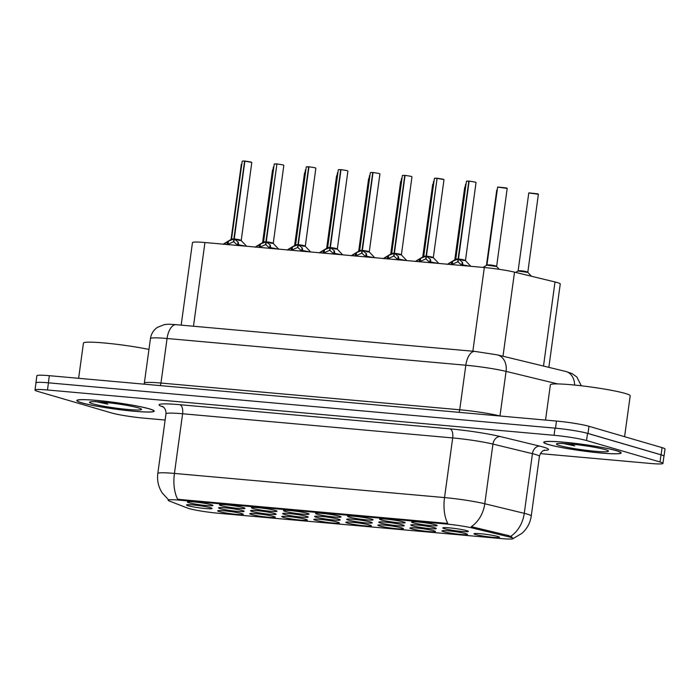 <?xml version="1.0" encoding="UTF-8"?>
<svg xmlns="http://www.w3.org/2000/svg" width="700" height="700" viewBox="0 0 700 700"><rect width="100%" height="100%" fill="white"/><g stroke="black" fill="none" stroke-linecap="round" stroke-linejoin="round"><path stroke-width="1.05" d="M413.192 522.804A12.889 1.076 7.8 0 1 411.688 521.972A12.889 1.076 7.8 0 1 421.838 522.392A12.889 1.076 7.8 0 1 435.61 524.808A12.889 1.076 7.8 0 1 437.141 525.455A12.889 1.076 7.8 0 1 428.006 525.341A12.889 1.076 7.8 0 1 413.192 522.804M317.091 514.202A12.889 1.076 7.8 0 1 315.586 513.38A12.889 1.076 7.8 0 1 325.736 513.791A12.889 1.076 7.8 0 1 339.509 516.215A12.889 1.076 7.8 0 1 341.04 516.863A12.889 1.076 7.8 0 1 331.905 516.74A12.889 1.076 7.8 0 1 317.091 514.202M285.058 511.341A12.889 1.076 7.8 0 1 283.553 510.51A12.889 1.076 7.8 0 1 293.703 510.93A12.889 1.076 7.8 0 1 307.475 513.345A12.889 1.076 7.8 0 1 309.006 514.001A12.889 1.076 7.8 0 1 299.871 513.879A12.889 1.076 7.8 0 1 285.058 511.341M253.024 508.48A12.889 1.076 7.8 0 1 251.519 507.649A12.889 1.076 7.8 0 1 261.669 508.06A12.889 1.076 7.8 0 1 275.441 510.484A12.889 1.076 7.8 0 1 276.973 511.131A12.889 1.076 7.8 0 1 267.838 511.017A12.889 1.076 7.8 0 1 253.024 508.48M349.125 517.072A12.889 1.076 7.8 0 1 347.62 516.241A12.889 1.076 7.8 0 1 357.77 516.661A12.889 1.076 7.8 0 1 371.543 519.076A12.889 1.076 7.8 0 1 373.074 519.733A12.889 1.076 7.8 0 1 363.939 519.61A12.889 1.076 7.8 0 1 349.125 517.072M381.159 519.934A12.889 1.076 7.8 0 1 379.654 519.111A12.889 1.076 7.8 0 1 389.804 519.523A12.889 1.076 7.8 0 1 403.576 521.946A12.889 1.076 7.8 0 1 405.108 522.594A12.889 1.076 7.8 0 1 395.973 522.471A12.889 1.076 7.8 0 1 381.159 519.934M220.99 505.61A12.889 1.076 7.8 0 1 219.485 504.779A12.889 1.076 7.8 0 1 229.635 505.199A12.889 1.076 7.8 0 1 243.407 507.614A12.889 1.076 7.8 0 1 244.939 508.27A12.889 1.076 7.8 0 1 235.804 508.148A12.889 1.076 7.8 0 1 220.99 505.61M188.947 502.749A12.889 1.076 7.8 0 1 187.442 501.918A12.889 1.076 7.8 0 1 197.601 502.329A12.889 1.076 7.8 0 1 211.374 504.752A12.889 1.076 7.8 0 1 212.905 505.4A12.889 1.076 7.8 0 1 203.77 505.286A12.889 1.076 7.8 0 1 188.947 502.749M444.36 528.657A12.889 1.076 7.8 0 1 442.855 527.835A12.889 1.076 7.8 0 1 453.005 528.246A12.889 1.076 7.8 0 1 466.786 530.67A12.889 1.076 7.8 0 1 468.309 531.317A12.889 1.076 7.8 0 1 459.183 531.204A12.889 1.076 7.8 0 1 444.36 528.657M412.326 525.796A12.889 1.076 7.8 0 1 410.821 524.965A12.889 1.076 7.8 0 1 420.971 525.385A12.889 1.076 7.8 0 1 434.752 527.8A12.889 1.076 7.8 0 1 436.275 528.456A12.889 1.076 7.8 0 1 427.149 528.334A12.889 1.076 7.8 0 1 412.326 525.796M316.225 517.204A12.889 1.076 7.8 0 1 314.72 516.372A12.889 1.076 7.8 0 1 324.87 516.784A12.889 1.076 7.8 0 1 338.642 519.207A12.889 1.076 7.8 0 1 340.174 519.855A12.889 1.076 7.8 0 1 331.039 519.741A12.889 1.076 7.8 0 1 316.225 517.204M380.293 522.935A12.889 1.076 7.8 0 1 378.787 522.104A12.889 1.076 7.8 0 1 388.938 522.515A12.889 1.076 7.8 0 1 402.71 524.939A12.889 1.076 7.8 0 1 404.241 525.586A12.889 1.076 7.8 0 1 395.115 525.472A12.889 1.076 7.8 0 1 380.293 522.935M348.259 520.065A12.889 1.076 7.8 0 1 346.754 519.234A12.889 1.076 7.8 0 1 356.904 519.654A12.889 1.076 7.8 0 1 370.676 522.069A12.889 1.076 7.8 0 1 372.207 522.725A12.889 1.076 7.8 0 1 363.072 522.602A12.889 1.076 7.8 0 1 348.259 520.065M220.124 508.602A12.889 1.076 7.8 0 1 218.619 507.771A12.889 1.076 7.8 0 1 228.769 508.191A12.889 1.076 7.8 0 1 242.541 510.606A12.889 1.076 7.8 0 1 244.072 511.262A12.889 1.076 7.8 0 1 234.938 511.14A12.889 1.076 7.8 0 1 220.124 508.602M252.157 511.472A12.889 1.076 7.8 0 1 250.652 510.641A12.889 1.076 7.8 0 1 260.803 511.052A12.889 1.076 7.8 0 1 274.575 513.476A12.889 1.076 7.8 0 1 276.106 514.124A12.889 1.076 7.8 0 1 266.971 514.01A12.889 1.076 7.8 0 1 252.157 511.472M284.191 514.334A12.889 1.076 7.8 0 1 282.686 513.503A12.889 1.076 7.8 0 1 292.836 513.923A12.889 1.076 7.8 0 1 306.609 516.337A12.889 1.076 7.8 0 1 308.14 516.994A12.889 1.076 7.8 0 1 299.005 516.871A12.889 1.076 7.8 0 1 284.191 514.334M188.09 505.741A12.889 1.076 7.8 0 1 186.585 504.91A12.889 1.076 7.8 0 1 196.735 505.321A12.889 1.076 7.8 0 1 210.508 507.745A12.889 1.076 7.8 0 1 212.039 508.392A12.889 1.076 7.8 0 1 202.904 508.279A12.889 1.076 7.8 0 1 188.09 505.741M251.291 514.465A12.889 1.076 7.8 0 1 249.786 513.634A12.889 1.076 7.8 0 1 259.936 514.054A12.889 1.076 7.8 0 1 273.717 516.469A12.889 1.076 7.8 0 1 275.249 517.116A12.889 1.076 7.8 0 1 266.114 517.003A12.889 1.076 7.8 0 1 251.291 514.465M283.325 517.326A12.889 1.076 7.8 0 1 281.82 516.495A12.889 1.076 7.8 0 1 291.979 516.915A12.889 1.076 7.8 0 1 305.751 519.33A12.889 1.076 7.8 0 1 307.283 519.986A12.889 1.076 7.8 0 1 298.148 519.864A12.889 1.076 7.8 0 1 283.325 517.326M315.368 520.196A12.889 1.076 7.8 0 1 313.863 519.365A12.889 1.076 7.8 0 1 324.012 519.776A12.889 1.076 7.8 0 1 337.785 522.2A12.889 1.076 7.8 0 1 339.316 522.847A12.889 1.076 7.8 0 1 330.181 522.734A12.889 1.076 7.8 0 1 315.368 520.196M347.401 523.058A12.889 1.076 7.8 0 1 345.896 522.226A12.889 1.076 7.8 0 1 356.046 522.646A12.889 1.076 7.8 0 1 369.819 525.061A12.889 1.076 7.8 0 1 371.35 525.718A12.889 1.076 7.8 0 1 362.215 525.595A12.889 1.076 7.8 0 1 347.401 523.058M379.435 525.928A12.889 1.076 7.8 0 1 377.93 525.096A12.889 1.076 7.8 0 1 388.08 525.508A12.889 1.076 7.8 0 1 401.852 527.931A12.889 1.076 7.8 0 1 403.384 528.579A12.889 1.076 7.8 0 1 394.249 528.465A12.889 1.076 7.8 0 1 379.435 525.928M411.469 528.789A12.889 1.076 7.8 0 1 409.964 527.957A12.889 1.076 7.8 0 1 420.114 528.378A12.889 1.076 7.8 0 1 433.886 530.793A12.889 1.076 7.8 0 1 435.418 531.449A12.889 1.076 7.8 0 1 426.283 531.326A12.889 1.076 7.8 0 1 411.469 528.789M443.502 531.659A12.889 1.076 7.8 0 1 441.998 530.827A12.889 1.076 7.8 0 1 452.148 531.239A12.889 1.076 7.8 0 1 465.92 533.663A12.889 1.076 7.8 0 1 467.451 534.31A12.889 1.076 7.8 0 1 458.316 534.196A12.889 1.076 7.8 0 1 443.502 531.659M475.536 534.52A12.889 1.076 7.8 0 1 474.031 533.689A12.889 1.076 7.8 0 1 484.181 534.109A12.889 1.076 7.8 0 1 497.954 536.524A12.889 1.076 7.8 0 1 499.485 537.18A12.889 1.076 7.8 0 1 490.35 537.058A12.889 1.076 7.8 0 1 475.536 534.52M219.258 511.595A12.889 1.076 7.8 0 1 217.752 510.764A12.889 1.076 7.8 0 1 227.902 511.184A12.889 1.076 7.8 0 1 241.684 513.599A12.889 1.076 7.8 0 1 243.215 514.255A12.889 1.076 7.8 0 1 234.08 514.133A12.889 1.076 7.8 0 1 219.258 511.595M181.169 325.132L192.474 242.602A24.176 2.021 7.8 0 1 204.942 242.524L484.33 267.514A24.176 2.021 7.8 0 1 514.517 272.142L555.012 281.969A24.176 2.021 7.8 0 1 557.331 282.572A24.176 2.021 7.8 0 1 560.254 283.981L548.835 367.36M508.445 536.742A21.752 1.82 7.8 0 1 510.528 537.294A21.752 1.82 7.8 0 1 513.161 538.554A21.752 1.82 7.8 0 1 501.944 538.624L218.181 513.24A21.752 1.82 7.8 0 1 187.425 508.025L169.278 500.981A21.752 1.82 7.8 0 1 168.149 500.22A21.752 1.82 7.8 0 1 179.375 500.15L445.839 523.985A21.752 1.82 7.8 0 1 473.008 528.15L508.445 536.742L508.602 535.587L511.936 537.084M616.411 450.642A39.078 3.272 -172.2 0 0 573.072 443.126A39.078 3.272 -172.2 0 0 543.716 442.295A39.078 3.272 -172.2 0 0 548.45 444.561A39.078 3.272 -172.2 0 0 591.798 452.077A39.078 3.272 -172.2 0 0 621.154 452.909A39.078 3.272 -172.2 0 0 616.411 450.642M149.502 408.879A39.078 3.272 -172.2 0 0 106.155 401.363A39.078 3.272 -172.2 0 0 76.799 400.531A39.078 3.272 -172.2 0 0 81.532 402.797A39.078 3.272 -172.2 0 0 124.88 410.314A39.078 3.272 -172.2 0 0 154.236 411.145A39.078 3.272 -172.2 0 0 149.502 408.879M510.641 536.331L510.659 536.349A28.201 21.744 103.6 0 0 524.265 513.327A32.226 2.695 7.8 0 1 527.345 514.15A32.226 2.695 7.8 0 1 531.256 516.014L539.429 456.347A32.226 2.695 -172.2 0 0 535.517 454.484A32.226 2.695 -172.2 0 0 532.438 453.67L492.949 444.089A32.226 2.695 -172.2 0 0 452.699 437.929L182.604 413.761A32.226 2.695 -172.2 0 0 165.979 413.858C166.39 408.135 161.954 405.956 162.645 406.516L163.004 406.665M540.347 453.609L650.484 463.461A24.176 2.021 -172.2 0 0 662.952 463.391L663.933 456.225A24.176 2.021 -172.2 0 0 661.001 454.825L587.528 433.37A24.176 2.021 -172.2 0 0 555.021 428.137L48.449 382.821A24.176 2.021 -172.2 0 0 35.98 382.891L35 390.049A24.176 2.021 -172.2 0 0 37.931 391.457L111.405 412.912A24.176 2.021 -172.2 0 0 143.911 418.145L165.13 420.044M168.263 499.511L162.26 492.984C158.41 487.043 156.931 480.559 157.806 473.524A32.226 2.695 7.8 0 1 174.431 473.427A28.201 13.755 -84.9 0 0 177.704 499.284L447.799 523.442A28.201 13.755 95.1 0 1 444.526 497.586A32.226 2.695 7.8 0 1 484.776 503.755A28.201 21.744 103.6 0 1 471.275 526.671L508.602 535.587M662.952 463.391A24.176 2.021 -172.2 0 0 660.021 461.983L586.539 440.527A24.176 2.021 -172.2 0 0 554.041 435.295L47.469 389.979A24.176 2.021 -172.2 0 0 35 390.049M663.915 456.356A24.176 2.021 -172.2 0 0 664.02 456.199L665 449.041A24.176 2.021 -172.2 0 0 662.069 447.632L588.971 426.291A24.176 2.021 -172.2 0 0 556.474 421.059L49.341 375.69A24.176 2.021 -172.2 0 0 36.873 375.769L35.893 382.926A24.176 2.021 -172.2 0 0 35.954 383.101M664.02 456.199A24.176 2.021 -172.2 0 0 661.089 454.799L587.991 433.449A24.176 2.021 -172.2 0 0 575.977 430.902M223.729 244.204A12.084 1.015 7.8 0 1 223.939 244.16L228.463 241.115L233.852 239.015L233.476 241.797L233.914 241.281M238.639 240.31C244.3 240.975 238.481 239.234 234.229 238.989L238.009 241.964L238.971 245.507A12.084 1.015 7.8 0 1 239.838 245.648M242.419 161.096L244.615 161.018L233.861 238.954L231.551 238.98L233.852 239.015M251.606 162.356L244.886 161.184L251.081 162.041M244.886 161.184L234.229 238.989L241.124 240.301M233.31 239.216L231.394 239.243L234.22 239.05L233.844 241.824L238.035 245.648M234.605 239.33L241.211 240.581L251.79 162.496M233.476 241.797L227.019 244.659M548.8 444.596A38.675 3.238 -172.2 0 0 591.701 452.034A38.675 3.238 -172.2 0 0 620.751 452.847A38.675 3.238 -172.2 0 0 616.061 450.608A38.675 3.238 -172.2 0 0 573.169 443.17A38.675 3.238 -172.2 0 0 544.119 442.356A38.675 3.238 -172.2 0 0 548.8 444.596M624.593 436.695L630.192 395.797A40.285 3.369 -172.2 0 0 625.31 393.461A40.285 3.369 -172.2 0 0 580.624 385.709A40.285 3.369 -172.2 0 0 550.366 384.86L545.536 420.079M605.281 449.645A26.276 2.196 -172.2 0 0 577.202 444.719A26.276 2.196 -172.2 0 0 556.517 443.87A26.276 2.196 -172.2 0 0 559.589 445.559A26.276 2.196 -172.2 0 0 589.785 450.73A26.276 2.196 -172.2 0 0 608.396 450.975A26.276 2.196 -172.2 0 0 605.281 449.645M562.117 443.266L574.779 445.918L570.229 443.984M574.779 445.918L566.729 443.695M81.882 402.832A38.675 3.238 -172.2 0 0 124.784 410.27A38.675 3.238 -172.2 0 0 153.834 411.084A38.675 3.238 -172.2 0 0 149.144 408.844A38.675 3.238 -172.2 0 0 106.251 401.406A38.675 3.238 -172.2 0 0 77.201 400.592A38.675 3.238 -172.2 0 0 81.882 402.832M138.364 407.881A26.276 2.196 -172.2 0 0 110.285 402.955A26.276 2.196 -172.2 0 0 89.6 402.098A26.276 2.196 -172.2 0 0 92.671 403.795A26.276 2.196 -172.2 0 0 122.867 408.966A26.276 2.196 -172.2 0 0 141.479 409.211A26.276 2.196 -172.2 0 0 138.364 407.881M95.2 401.502L107.861 404.154L103.311 402.22M148.96 349.431A40.285 3.369 -172.2 0 0 106.663 343.201A40.285 3.369 -172.2 0 0 83.449 343.096L78.619 378.315M107.861 404.154L99.811 401.931M255.763 247.074A12.084 1.015 7.8 0 1 255.973 247.021L260.496 243.976L265.886 241.885L265.51 244.659L265.947 244.142M270.672 243.18C276.334 243.845 270.515 242.095 266.262 241.85L270.043 244.834L271.005 248.369A12.084 1.015 7.8 0 1 271.88 248.517M276.946 163.966L265.895 241.815L263.585 241.85L265.886 241.885M277.007 163.914L283.115 164.911M272.58 242.882L266.262 241.859L272.58 242.882M265.352 242.078L263.428 242.104L266.254 241.92L265.877 244.694L270.069 248.509M266.262 241.85L276.92 164.054M265.51 244.659L259.061 247.529M287.796 249.935A12.084 1.015 7.8 0 1 288.006 249.891L292.53 246.846L297.92 244.746L297.544 247.529L297.981 247.013M302.706 246.041C308.368 246.706 302.549 244.965 298.296 244.72L302.076 247.695L303.039 251.239A12.084 1.015 7.8 0 1 303.914 251.379M308.586 166.88L306.276 166.915L308.683 166.749L297.929 244.685L295.619 244.711L297.92 244.746M309.041 166.775L315.149 167.773M304.614 245.744L298.296 244.72L304.614 245.744M297.386 244.947L295.461 244.974L298.287 244.781L297.911 247.555L302.102 251.379M298.672 245.061L305.279 246.312L315.858 168.227M298.296 244.72L308.954 166.915M297.544 247.529L291.095 250.39M319.83 252.805A12.084 1.015 7.8 0 1 320.04 252.752L324.564 249.707L329.954 247.616L329.578 250.39L330.015 249.874M334.74 248.902C340.401 249.576 334.582 247.826 330.33 247.581L334.11 250.565L335.072 254.1A12.084 1.015 7.8 0 1 335.947 254.249M338.52 169.697L340.716 169.61L329.963 247.546L327.652 247.581L329.954 247.616M347.209 170.643L341.075 169.645M336.648 248.614L330.33 247.59L336.648 248.614M329.42 247.809L327.495 247.835L330.321 247.651L329.945 250.425L334.136 254.24M330.33 247.581L340.988 169.785M329.578 250.39L323.129 253.26M351.864 255.666A12.084 1.015 7.8 0 1 352.074 255.623L356.598 252.578L361.988 250.477L361.611 253.251L362.049 252.744M366.774 251.773C372.435 252.438 366.616 250.688 362.364 250.451L366.144 253.426L367.106 256.97A12.084 1.015 7.8 0 1 367.981 257.11M370.554 172.559L372.75 172.48L361.996 250.416L359.686 250.443L361.988 250.477M379.243 173.513L373.109 172.506M373.021 172.646L362.364 250.451L369.267 251.764M361.454 250.679L359.529 250.696L362.355 250.513L361.979 253.286L366.17 257.11M362.74 250.793L369.267 251.755L362.364 250.451M361.611 253.251L355.162 256.121M538.37 194.268L528.789 192.955L538.37 194.268L527.791 272.361L517.974 271.014L520.625 270.743L527.704 272.09L518.131 270.76L520.625 270.743C524.702 270.953 531.003 272.738 525.394 272.099M507.194 188.414L497.621 187.101L507.194 188.414L496.624 266.499L486.806 265.151L489.457 264.889L496.536 266.227L486.964 264.906L489.457 264.889C493.526 265.09 499.835 266.884 494.226 266.245M383.898 258.536A12.084 1.015 7.8 0 1 384.108 258.484L388.631 255.439L394.021 253.348L393.645 256.121L394.082 255.605M398.808 254.634C404.469 255.307 398.65 253.557 394.398 253.312L398.178 256.296L399.14 259.831A12.084 1.015 7.8 0 1 400.015 259.98M398.204 259.971L394.012 256.156L394.389 253.382L391.72 253.312L394.021 253.348M405.142 175.376L411.25 176.374M400.715 254.345L394.398 253.321L400.715 254.345M402.588 175.429L404.784 175.341L394.03 253.277M393.488 253.54L391.72 253.312L394.039 253.286M394.398 253.312L405.055 175.516M393.645 256.121L387.196 258.991M415.931 261.398A12.084 1.015 7.8 0 1 416.141 261.354L420.665 258.309L426.055 256.209L425.679 258.983L426.116 258.475M430.841 257.504C436.502 258.169 430.684 256.419 426.44 256.183L430.211 259.158L431.174 262.692A12.084 1.015 7.8 0 1 432.049 262.841M437.115 178.29L426.064 256.148L423.754 256.174L426.055 256.209M443.817 179.55L437.089 178.377L443.284 179.235M437.089 178.377L426.431 256.183L433.335 257.495M425.521 256.41L423.596 256.428L426.422 256.244L426.046 259.017L430.238 262.841M426.808 256.524L433.335 257.486L426.44 256.183M425.679 258.983L419.23 261.852M447.965 264.267A12.084 1.015 7.8 0 1 448.175 264.215L452.699 261.17L458.089 259.079L457.713 261.852L458.15 261.336M462.875 260.365C468.536 261.039 462.718 259.289 458.474 259.044L462.245 262.027L463.207 265.562A12.084 1.015 7.8 0 1 464.082 265.703M468.755 181.213L466.445 181.239L468.851 181.072L458.097 259.009L455.787 259.044L458.089 259.079M469.21 181.107L475.317 182.105M464.782 260.076L458.465 259.053L464.782 260.076M457.555 259.271L455.63 259.297L458.456 259.114L458.08 261.887L462.271 265.703M458.474 259.044L469.123 181.248M457.713 261.852L451.264 264.723M234.229 238.989L241.132 240.301M543.497 366.065L555.012 281.969M179.375 500.15L179.48 499.371M445.839 523.985L445.953 523.206M473.008 528.15L473.165 526.995M502.994 356.239L514.517 272.142M472.859 351.225L484.33 267.514M193.471 326.235L204.942 242.524M163.529 407.137L161.175 406.227A40.285 3.369 7.8 0 1 179.865 404.696L449.96 428.855A40.285 3.369 7.8 0 1 500.273 436.555A8.059 6.212 -76.4 0 0 492.949 444.089L484.776 503.755L524.265 513.327L532.438 453.67A8.059 6.212 -76.4 0 1 539.761 446.136A40.285 3.369 7.8 0 1 543.874 450.415M179.865 404.696A8.059 3.929 95.1 0 1 182.604 413.761L174.431 473.427L444.526 497.586L452.699 437.929A8.059 3.929 95.1 0 0 449.96 428.855M500.273 436.555L539.761 446.136M660.021 461.983L661.001 454.825M586.539 440.527L587.528 433.37M554.041 435.295L555.021 428.137M47.469 389.979L48.449 382.821M162.75 406.578A8.059 7.578 -68.8 0 0 161.175 406.227M588.971 426.291L587.991 433.449M556.474 421.059L555.503 428.181M662.069 447.632L661.089 454.799M49.341 375.69L48.361 382.812M557.778 383.933L506.074 371.385L499.966 415.931L500.412 416.036M474.906 351.409A16.117 7.857 95.1 0 0 465.824 365.225L167.064 338.502A32.226 2.695 -172.2 0 0 150.439 338.599C151.174 333.909 153.457 330.181 157.308 327.425L164.299 324.625C168.219 324.249 167.037 324.039 176.155 324.686L474.906 351.409L497.403 354.874A16.117 12.425 103.6 0 1 506.074 371.385A32.226 2.695 -172.2 0 0 465.824 365.225L459.716 409.771A32.226 2.695 7.8 0 1 499.966 415.931A4.025 3.106 -76.4 0 0 499.957 416.001M176.155 324.686A16.117 7.857 95.1 0 0 167.064 338.502L160.965 383.049L459.716 409.771A4.025 1.969 -84.9 0 1 458.841 412.317M150.439 338.599L144.34 383.145A32.226 2.695 7.8 0 1 160.965 383.049A4.025 1.969 -84.9 0 1 160.09 385.595M497.403 354.874L565.74 371.455A16.117 12.425 103.6 0 1 574.604 385.061M224.315 243.6A11.786 0.98 -172.2 0 0 223.956 243.705L223.501 244.361M245.105 246.12A11.786 0.98 -172.2 0 0 238.963 244.912M227.421 241.71L227.036 244.501M228.463 241.115L228.06 244.002M238.009 241.964L237.615 244.851M238.438 242.699L238.061 245.49M283.824 165.357L273.245 243.443L266.639 242.191M283.168 164.92L283.64 165.226M276.553 164.019L274.243 164.045L263.585 241.85M274.453 163.966L276.64 163.879L274.243 164.045M256.349 246.461A11.786 0.98 -172.2 0 0 255.99 246.566L255.535 247.231M277.139 248.981A11.786 0.98 -172.2 0 0 270.996 247.774M259.455 244.571L259.07 247.371M260.496 243.976L260.094 246.864M270.043 244.834L269.649 247.721M270.471 245.56L270.095 248.351M315.201 167.79L315.674 168.088M306.486 166.827L308.674 166.749M288.382 249.331A11.786 0.98 -172.2 0 0 288.024 249.436L287.569 250.093M309.172 251.851A11.786 0.98 -172.2 0 0 303.03 250.644M291.489 247.441L291.104 250.233M292.53 246.846L292.136 249.734M302.076 247.695L301.683 250.582M302.505 248.43L302.129 251.221M347.891 171.089L337.312 249.174L330.706 247.922M347.235 170.651L347.716 170.949M320.416 252.193A11.786 0.98 -172.2 0 0 320.058 252.297L319.602 252.963M341.206 254.713A11.786 0.98 -172.2 0 0 335.064 253.505M323.523 250.303L323.137 253.102M324.564 249.707L324.17 252.595M334.11 250.565L333.716 253.453M334.539 251.291L334.162 254.082M379.269 173.521L379.75 173.819M352.45 255.062A11.786 0.98 -172.2 0 0 352.091 255.168L351.636 255.824M373.24 257.582A11.786 0.98 -172.2 0 0 367.098 256.375M355.556 253.172L355.171 255.964M356.598 252.578L356.204 255.465M366.144 253.426L365.75 256.314M366.572 254.161L366.196 256.953M528.999 192.876L537.661 193.821M537.714 193.83L538.195 194.136M497.823 187.014L506.494 187.959M506.537 187.976L507.019 188.274M411.959 176.82L401.38 254.905L394.774 253.654M411.303 176.383L411.784 176.68M384.484 257.924A11.786 0.98 -172.2 0 0 384.125 258.029L383.67 258.694M405.274 260.444A11.786 0.98 -172.2 0 0 399.131 259.236M387.59 256.034L387.205 258.834M388.631 255.439L388.238 258.326M398.178 256.296L397.784 259.184M398.606 257.023L398.23 259.814M436.721 178.343L434.411 178.377L423.754 256.183M434.621 178.29L436.809 178.211L434.411 178.377M416.517 260.794A11.786 0.98 -172.2 0 0 416.159 260.899L415.704 261.555M437.308 263.314A11.786 0.98 -172.2 0 0 431.165 262.098M419.624 258.904L419.239 261.695M420.665 258.309L420.271 261.196M430.211 259.158L429.817 262.045M430.64 259.892L430.264 262.684M476.026 182.551L465.448 260.636L458.841 259.385M475.37 182.114L475.851 182.411M466.655 181.151L468.843 181.072M448.551 263.655A11.786 0.98 -172.2 0 0 448.192 263.76L447.738 264.425M469.341 266.175A11.786 0.98 -172.2 0 0 463.207 264.967M451.657 261.765L451.273 264.565M452.699 261.17L452.305 264.058M462.245 262.027L461.851 264.915M462.674 262.754L462.298 265.545M512.767 538.781L522.051 533.269C527.17 528.614 530.241 522.865 531.256 516.014M157.806 473.524L165.979 413.858M544.609 450.17C545.825 449.925 541.179 449.916 539.429 456.347M565.74 371.455L571.935 373.52L576.835 376.985L581.332 385.796M144.34 383.145L144.051 384.16M272.519 170.039L262.579 242.62M241.343 164.176L231.035 239.453M251.108 162.05L244.974 161.044M242.209 161.184L231.551 238.98M231.394 239.243L223.956 243.705M241.211 240.581L246.584 246.251M620.812 452.384L620.751 452.847M544.18 441.892L544.119 442.356M153.895 410.62L153.834 411.084M77.263 400.12L77.201 400.592M304.553 172.9L294.613 245.481M336.586 175.77L326.646 248.351M368.62 178.631L358.68 251.213M400.654 181.501L390.714 254.082M263.428 242.104L255.99 246.566M273.245 243.443L278.618 249.121M306.276 166.915L295.619 244.72M295.461 244.974L288.024 249.436M305.279 246.312L310.651 251.983M338.31 169.776L327.652 247.581M327.495 247.835L320.058 252.297M337.312 249.174L342.685 254.844M379.925 173.959L369.267 251.755M370.344 172.646L359.686 250.451M359.529 250.696L352.091 255.168M369.346 252.044L374.719 257.714M273.376 167.046L263.069 242.322M305.41 169.907L295.102 245.184M337.444 172.778L327.136 248.054M369.477 175.639L359.17 250.915M432.688 184.362L422.748 256.944M464.721 187.232L454.781 259.814M496.755 190.094L486.448 265.37M528.789 192.955L518.131 270.76M517.974 271.014L515.637 272.414M527.791 272.361L531.484 276.255M401.511 178.5L391.204 253.785M433.554 181.37L423.238 256.646M465.588 184.231L455.271 259.516M497.621 187.101L486.964 264.898M486.806 265.151L483.052 267.4M496.624 266.499L499.293 269.325M402.377 175.508L391.72 253.312M391.562 253.566L384.125 258.029M401.38 254.905L406.752 260.575M443.31 179.244L437.176 178.237M443.993 179.69L433.335 257.486M423.596 256.428L416.159 260.899M433.414 257.775L438.786 263.445M466.445 181.239L455.787 259.044M455.63 259.297L448.192 263.76M465.448 260.636L470.82 266.306"/></g></svg>
